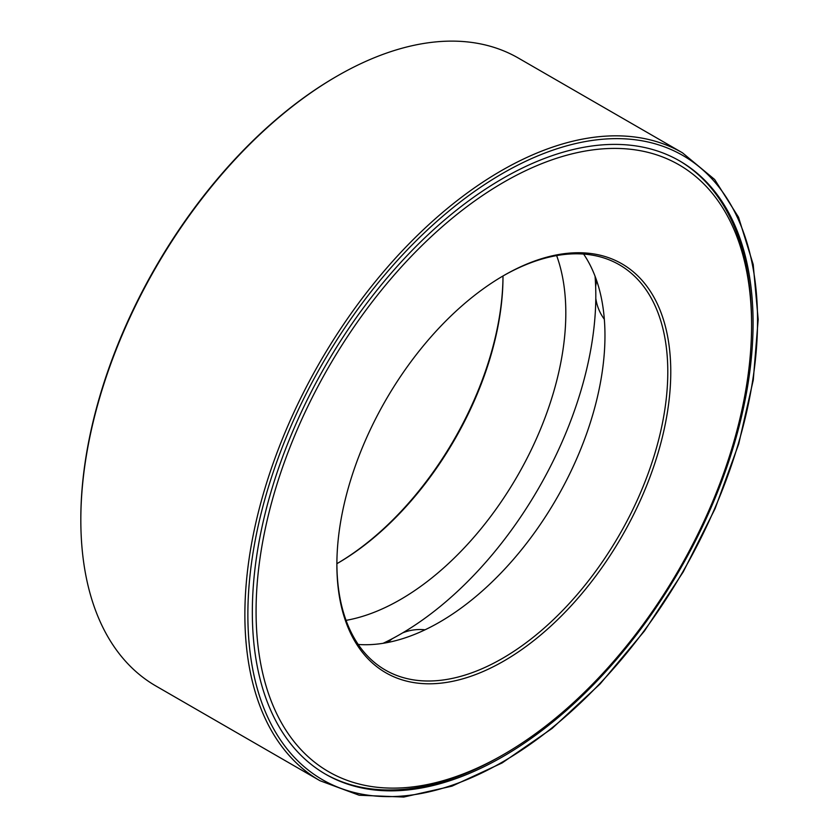 <?xml version="1.0" encoding="UTF-8"?>
<svg xmlns="http://www.w3.org/2000/svg" width="839" height="839" viewBox="0 0 839 839"><rect width="100%" height="100%" fill="white"/><g stroke="black" fill="none" stroke-linecap="round" stroke-linejoin="round"><path stroke-width="1.26" d="M383.087 643.314A276.409 159.588 120 0 0 595.05 276.188M324.924 773.831A354.079 204.422 120 0 0 502.53 755.1M751.587 323.728A354.079 204.422 120 0 0 679.003 160.553M502.708 178.518A354.079 204.422 120 0 0 271.396 490.532A354.079 204.422 120 0 0 325.668 774.261A354.079 204.422 120 0 0 679.747 569.838A354.079 204.422 120 0 0 679.747 160.983A354.079 204.422 120 0 0 502.708 178.518M682.474 152.813L518.418 58.101A362.511 209.299 120 0 0 337.163 76.055L337.163 76.055A362.511 209.299 120 0 0 80.827 520.044A362.511 209.299 120 0 0 155.907 685.998L319.963 780.71L359.165 795.236L403.769 797.05L452.022 786.133L502.1 762.955L552.104 728.441L600.168 683.89L644.436 631.033L683.24 571.883L715.069 508.707L738.719 443.925L753.275 380.025L758.173 319.439L753.202 264.484L738.53 217.228L714.66 179.504L682.474 152.813A362.511 209.299 120 0 0 501.219 170.768A362.511 209.299 120 0 0 264.39 490.217A362.511 209.299 120 0 0 319.963 780.71M336.04 76.695L337.163 76.055L336.04 76.706A360.927 208.387 120 0 0 336.04 76.706A360.927 208.387 120 0 0 80.827 518.754L80.827 520.044M336.89 563.682A236.095 136.306 120 0 0 502.991 275.989A233.987 135.089 120 0 1 502.991 276.734A233.987 135.089 120 0 1 337.54 563.315A233.987 135.089 120 0 1 336.89 563.682M346.056 620.357A233.987 135.089 120 0 0 517.359 476.08A233.987 135.089 120 0 0 556.645 255.591M358.232 644.467A233.987 135.089 120 0 0 556.509 498.681A233.987 135.089 120 0 0 583.619 254.07M336.89 563.787A233.987 135.089 120 0 0 385.342 670.046A233.987 135.089 120 0 0 619.329 534.957A233.987 135.089 120 0 0 619.329 264.767A233.987 135.089 120 0 0 503.075 275.937M503.83 275.496L503.83 275.496A236.095 136.306 120 0 0 336.879 564.657A236.095 136.306 120 0 0 503.83 661.038A236.095 136.306 120 0 0 670.77 371.887A236.095 136.306 120 0 0 503.83 275.496M503.83 182.178A350.387 202.293 120 0 0 256.073 611.316A350.387 202.293 120 0 0 503.83 754.355A350.387 202.293 120 0 0 751.587 325.228A350.387 202.293 120 0 0 503.83 182.178M502.708 173.358A360.403 208.082 120 0 0 282.009 742.179A360.403 208.082 120 0 0 723.407 487.333A360.403 208.082 120 0 0 502.708 173.358M751.587 325.228L751.587 322.207M503.83 754.355L501.219 755.866M596.707 280.792A46.135 46.135 0 0 0 595.648 286.644M595.795 298.359A46.135 46.135 0 0 0 604.332 319.281M425.048 629.806A46.135 46.135 0 0 0 402.657 632.879M392.442 638.605A46.135 46.135 0 0 0 387.912 642.454"/></g></svg>
